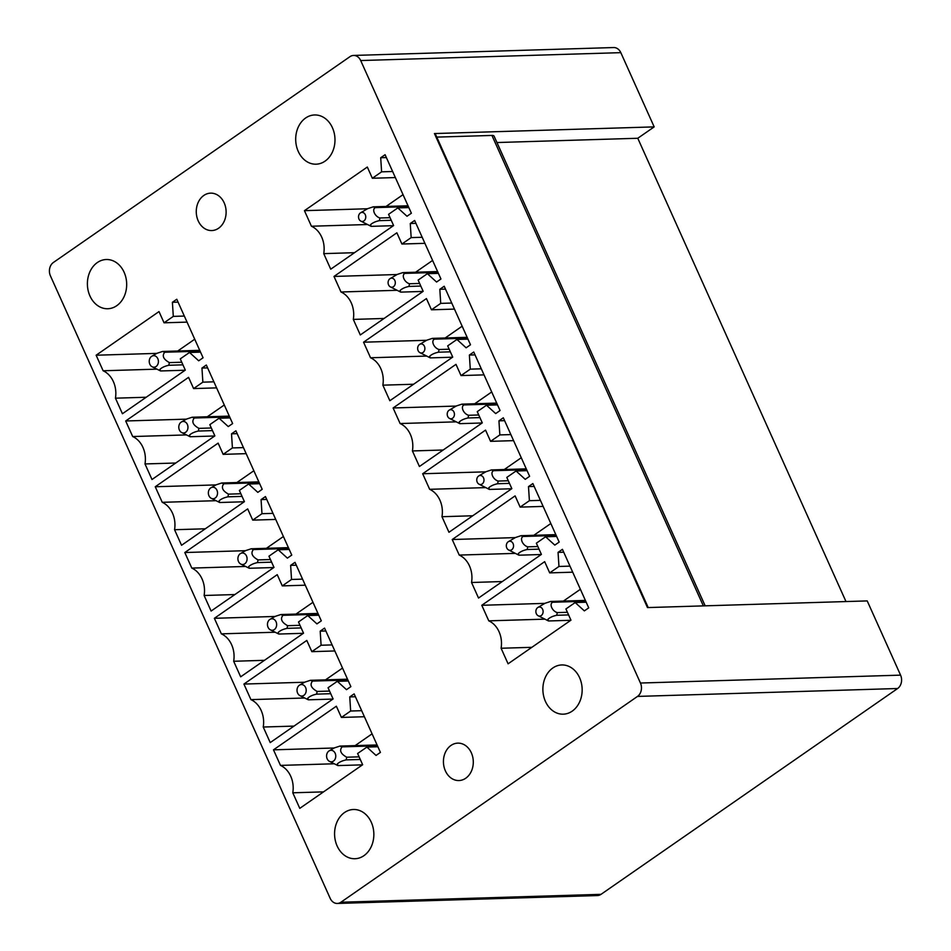 <?xml version="1.0" encoding="UTF-8"?>
<svg xmlns="http://www.w3.org/2000/svg" width="951" height="951" viewBox="0 0 951 951"><rect width="100%" height="100%" fill="white"/><g stroke="black" fill="none" stroke-linecap="round" stroke-linejoin="round"><path stroke-width="1.43" d="M563.396 601.08L580.383 589.287M504.28 469.532L521.267 457.74M445.163 337.997L462.15 326.205M386.047 206.45L403.034 194.658M325.527 679.858L342.526 668.066M266.411 548.311L283.41 536.519M207.294 416.776L224.293 404.983M330.187 898.35A9.855 7.858 -91.7 0 0 337.32 903.45A9.855 7.858 -91.7 0 0 340.898 902.237L637.503 696.417A9.855 7.858 -91.7 0 0 640.451 683.032L360.691 60.543A9.855 7.858 -91.7 0 0 353.558 55.443A9.855 7.858 -91.7 0 0 349.98 56.656L53.375 262.488A9.855 7.858 -91.7 0 0 50.427 275.861L330.187 898.35M96.693 304.879A24.631 19.638 -91.7 0 0 107.784 308.742A24.631 19.638 -91.7 0 0 126.031 290.744A24.631 19.638 -91.7 0 0 117.377 263.379A24.631 19.638 -91.7 0 0 106.286 259.516A24.631 19.638 -91.7 0 0 88.039 277.514A24.631 19.638 -91.7 0 0 96.693 304.879M373.85 834.051A24.631 19.638 -91.7 0 0 353.463 809.503A24.631 19.638 -91.7 0 0 334.574 834.17A24.631 19.638 -91.7 0 0 354.961 858.729A24.631 19.638 -91.7 0 0 373.85 834.051M582.155 689.499A24.631 19.638 -91.7 0 0 561.768 664.951A24.631 19.638 -91.7 0 0 542.878 689.618A24.631 19.638 -91.7 0 0 563.265 714.177A24.631 19.638 -91.7 0 0 582.155 689.499M450.988 745.441A18.711 14.931 -91.7 0 0 443.998 766.708A18.711 14.931 -91.7 0 0 458.929 780.545A18.711 14.931 -91.7 0 0 465.728 778.239A18.711 14.931 -91.7 0 0 472.73 756.972A18.711 14.931 -91.7 0 0 457.8 743.135A18.711 14.931 -91.7 0 0 450.988 745.441M203.823 195.454A18.711 14.931 -91.7 0 0 196.833 216.721A18.711 14.931 -91.7 0 0 211.752 230.558A18.711 14.931 -91.7 0 0 218.564 228.252A18.711 14.931 -91.7 0 0 225.553 206.985A18.711 14.931 -91.7 0 0 210.623 193.148A18.711 14.931 -91.7 0 0 203.823 195.454M304.998 160.327A24.631 19.638 -91.7 0 0 316.089 164.19A24.631 19.638 -91.7 0 0 334.336 146.192A24.631 19.638 -91.7 0 0 325.682 118.827A24.631 19.638 -91.7 0 0 314.591 114.964A24.631 19.638 -91.7 0 0 296.343 132.962A24.631 19.638 -91.7 0 0 304.998 160.327M176.779 299.256L203.074 357.778L198.7 360.809L189.511 352.464L180.262 358.884L185.302 370.105L122.429 413.744L115.44 398.184A23.644 18.854 -91.7 0 0 103.124 370.771L96.134 355.222L159.007 311.583L164.047 322.805L173.296 316.386L172.404 302.287L176.779 299.256M206.331 365.029L232.638 423.552L228.264 426.583L219.075 418.238L209.826 424.657L214.867 435.879L151.994 479.506L145.004 463.945A23.644 18.854 -91.7 0 0 132.688 436.545L125.687 420.984L188.56 377.357L193.612 388.579L202.86 382.159L201.957 368.061L206.331 365.029M235.896 430.803L262.191 489.313L257.816 492.356L248.627 484.011L239.379 490.431L244.419 501.652L181.546 545.28L174.556 529.719A23.644 18.854 -91.7 0 0 162.241 502.318L155.251 486.757L218.124 443.13L223.164 454.352L232.413 447.933L231.521 433.834L235.896 430.803M265.448 496.565L291.755 555.087L287.38 558.13L278.191 549.773L268.943 556.204L273.983 567.414L211.11 611.053L204.12 595.492A23.644 18.854 -91.7 0 0 191.805 568.092L184.803 552.531L247.676 508.904L252.728 520.126L261.977 513.695L261.073 499.608L265.448 496.565M295.012 562.338L321.307 620.86L316.933 623.892L307.744 615.547L298.495 621.966L303.535 633.188L240.662 676.827L233.673 661.266A23.644 18.854 -91.7 0 0 221.357 633.853L214.367 618.305L277.24 574.666L282.281 585.887L291.529 579.468L290.637 565.37L295.012 562.338M324.564 628.112L350.871 686.634L346.497 689.665L337.308 681.32L328.059 687.739L333.1 698.961L270.227 742.588L263.237 727.028A23.644 18.854 -91.7 0 0 250.921 699.627L243.92 684.066L306.793 640.439L311.845 651.661L321.093 645.242L320.19 631.143L324.564 628.112M354.129 693.885L380.424 752.396L376.049 755.439L366.872 747.094L357.612 753.513L362.652 764.735L299.779 808.362L292.789 792.801A23.644 18.854 -91.7 0 0 280.474 765.4L273.484 749.84L336.357 706.213L341.397 717.434L350.657 711.015L349.754 696.917L354.129 693.885M385.084 154.704L411.379 213.226L407.004 216.257L397.815 207.912L388.567 214.332L393.607 225.553L330.734 269.192L323.744 253.632A23.644 18.854 -91.7 0 0 311.429 226.231L304.439 210.67L367.312 167.031L372.352 178.253L381.601 171.834L380.709 157.735L385.084 154.704M414.636 220.477L440.943 279L436.568 282.031L427.379 273.686L418.131 280.105L423.171 291.327L360.298 334.954L353.308 319.405A23.644 18.854 -91.7 0 0 340.993 291.993L333.991 276.444L396.864 232.805L401.916 244.027L411.165 237.607L410.261 223.509L414.636 220.477M444.2 286.251L470.495 344.773L466.121 347.804L456.932 339.459L447.683 345.879L452.724 357.1L389.851 400.728L382.861 385.167A23.644 18.854 -91.7 0 0 370.545 357.766L363.555 342.205L426.428 298.578L431.469 309.8L440.717 303.381L439.826 289.282L444.2 286.251M473.753 352.013L500.06 410.535L495.685 413.578L486.496 405.233L477.247 411.652L482.288 422.874L419.415 466.501L412.425 450.94A23.644 18.854 -91.7 0 0 400.109 423.54L393.108 407.979L455.981 364.352L461.033 375.574L470.281 369.154L469.378 355.056L473.753 352.013M503.317 417.786L529.612 476.308L525.237 479.34L516.06 470.995L506.8 477.414L511.84 488.636L448.967 532.275L441.977 516.714A23.644 18.854 -91.7 0 0 429.662 489.313L422.672 473.753L485.545 430.114L490.585 441.335L499.846 434.916L498.942 420.829L503.317 417.786M532.869 483.56L559.176 542.082L554.802 545.113L545.612 536.768L536.364 543.187L541.404 554.409L478.531 598.036L471.541 582.487A23.644 18.854 -91.7 0 0 459.226 555.075L452.224 539.526L515.109 495.887L520.149 507.109L529.398 500.69L528.494 486.591L532.869 483.56M562.433 549.333L588.728 607.855L584.354 610.887L575.177 602.542L565.916 608.961L570.957 620.183L508.084 663.81L501.094 648.249A23.644 18.854 -91.7 0 0 488.778 620.848L481.788 605.288L544.661 561.661L549.702 572.882L558.962 566.463L558.059 552.365L562.433 549.333M353.558 55.443L613.68 47.55A9.855 7.858 -91.7 0 1 620.813 52.65L654.181 126.887L434.441 133.556L647.476 607.582L867.217 600.913L900.573 675.139L640.451 683.032M434.441 133.556A3.935 1.094 -24.2 0 1 435.296 133.829L648.202 607.558M705.167 605.835L494.08 136.136A9.855 2.734 -24.2 0 0 491.929 135.434L436.771 137.11M654.181 126.887L637.776 138.264L845.986 601.555M637.776 138.264L496.945 142.543M337.32 903.45L597.442 895.557A9.855 7.858 -91.7 0 0 601.02 894.344L340.898 902.237M601.02 894.344L897.625 688.512A9.855 7.858 -91.7 0 0 900.573 675.139M172.404 302.287L178.063 302.121M173.296 316.386L184.328 316.053M164.047 322.805L187.05 322.116M96.134 355.222L156.76 353.38M177.742 351.002L194.729 339.21M103.124 370.771L156.535 369.154M146.192 397.245L115.44 398.184M189.511 352.464L200.542 352.132M201.957 368.061L207.615 367.894M202.86 382.159L213.88 381.826M193.612 388.579L216.602 387.877M125.687 420.984L186.313 419.153M132.688 436.545L186.087 434.928M175.757 463.018L145.004 463.945M219.075 418.238L230.094 417.905M231.521 433.834L237.179 433.656M232.413 447.933L243.444 447.6M223.164 454.352L246.166 453.651M155.251 486.757L215.877 484.915M236.858 482.549L253.846 470.757M162.241 502.318L215.651 500.701M205.309 528.792L174.556 529.719M248.627 484.011L259.659 483.679M261.073 499.608L266.732 499.43M261.977 513.695L272.996 513.362M252.728 520.126L275.719 519.424M184.803 552.531L245.429 550.688M191.805 568.092L245.203 566.463M234.873 594.553L204.12 595.492M278.191 549.773L289.211 549.44M290.637 565.37L296.296 565.203M291.529 579.468L302.561 579.135M282.281 585.887L305.283 585.198M214.367 618.305L274.994 616.462M295.975 614.084L312.962 602.292M221.357 633.853L274.768 632.237M264.426 660.327L233.673 661.266M307.744 615.547L318.775 615.214M320.19 631.143L325.848 630.977M321.093 645.242L332.113 644.909M311.845 651.661L334.835 650.96M243.92 684.066L304.546 682.236M250.921 699.627L304.32 698.01M293.99 726.1L263.237 727.028M337.308 681.32L348.328 680.987M349.754 696.917L355.412 696.738M350.657 711.015L361.677 710.682M341.397 717.434L364.399 716.733M273.484 749.84L334.11 747.997M355.092 745.632L372.079 733.839M280.474 765.4L333.884 763.784M323.554 791.874L292.789 792.801M366.872 747.094L377.892 746.761M380.709 157.735L386.368 157.569M381.601 171.834L392.632 171.501M372.352 178.253L395.354 177.564M304.439 210.67L367.443 208.756M311.429 226.231L367.122 224.531M354.497 252.693L323.744 253.632M397.815 207.912L408.847 207.58M410.261 223.509L415.92 223.342M411.165 237.607L422.185 237.274M401.916 244.027L424.907 243.325M333.991 276.444L396.995 274.53M415.599 272.224L432.598 260.431M340.993 291.993L396.686 290.305M384.061 318.466L353.308 319.405M427.379 273.686L438.399 273.353M439.826 289.282L445.484 289.116M440.717 303.381L451.749 303.048M431.469 309.8L454.471 309.099M363.555 342.205L426.559 340.292M370.545 357.766L426.238 356.078M413.614 384.24L382.861 385.167M456.932 339.459L467.963 339.127M469.378 355.056L475.036 354.878M470.281 369.154L481.301 368.81M461.033 375.574L484.023 374.872M393.108 407.979L456.111 406.065M474.715 403.759L491.715 391.967M400.109 423.54L455.802 421.852M443.178 450.013L412.425 450.94M486.496 405.233L497.516 404.888M498.942 420.829L504.601 420.651M499.846 434.916L510.865 434.583M490.585 441.335L513.588 440.646M422.672 473.753L485.676 471.839M429.662 489.313L485.355 487.613M472.742 515.775L441.977 516.714M516.06 470.995L527.08 470.662M528.494 486.591L534.165 486.425M529.398 500.69L540.418 500.357M520.149 507.109L543.14 506.407M452.224 539.526L515.228 537.612M533.832 535.306L550.831 523.514M459.226 555.075L514.919 553.387M502.294 581.548L471.541 582.487M545.612 536.768L556.632 536.435M558.059 552.365L563.717 552.198M558.962 566.463L569.982 566.13M549.702 572.882L572.704 572.181M481.788 605.288L544.792 603.374M488.778 620.848L544.471 619.16M531.859 647.322L501.094 648.249M575.177 602.542L586.196 602.209M393.452 225.672L371.163 226.35L370.545 224.698C372.495 222.843 375.431 221.5 379.354 220.656L391.241 220.287M371.163 226.35L360.75 221.084A4.541 3.614 -91.7 0 0 362.973 221.357A4.541 3.614 -91.7 0 0 365.671 215.948A4.541 3.614 -91.7 0 0 361.321 212.501A4.541 3.614 -91.7 0 0 360.5 212.858A4.541 3.614 -91.7 0 0 358.527 217.03A4.541 3.614 -91.7 0 0 360.75 221.084M390.065 217.672L379.96 217.981C374.789 216.555 371.639 209.244 375.372 207.615M379.354 220.656L379.96 217.981M408.038 205.785L373.244 206.843L375.383 207.615L408.407 206.617M373.232 206.843L367.668 208.661L360.5 212.858M154.87 367.074A5.754 4.589 -91.7 0 0 158.294 360.203A5.754 4.589 -91.7 0 0 152.766 355.829A5.754 4.589 -91.7 0 0 151.732 356.28A5.754 4.589 -91.7 0 0 149.236 361.582A5.754 4.589 -91.7 0 0 152.053 366.729A5.754 4.589 -91.7 0 0 154.87 367.074M152.053 366.729L160.588 370.961L159.982 369.333C161.872 367.502 164.796 366.147 168.779 365.279L182.937 364.839M160.588 370.961L185.148 370.224M181.76 362.224L169.373 362.604L168.791 365.279M169.373 362.581C163.382 359.276 161.836 355.829 164.725 352.239L200.102 351.169M199.734 350.337L162.573 351.466L164.725 352.239M162.573 351.466L156.963 353.296L151.732 356.28M184.435 432.836A5.754 4.589 -91.7 0 0 187.846 425.977A5.754 4.589 -91.7 0 0 182.33 421.59A5.754 4.589 -91.7 0 0 181.284 422.054A5.754 4.589 -91.7 0 0 178.788 427.356A5.754 4.589 -91.7 0 0 181.605 432.503A5.754 4.589 -91.7 0 0 184.435 432.836M181.605 432.503L190.141 436.735L189.546 435.094C191.424 433.276 194.361 431.92 198.331 431.053L212.501 430.613M190.141 436.735L214.7 435.986M211.324 427.998L198.937 428.366C192.934 425.049 191.389 421.602 194.277 418.012L229.666 416.942M198.343 431.041L198.937 428.366M229.286 416.11L192.138 417.239L194.277 418.012M192.138 417.239L186.515 419.07L181.284 422.054M392.537 287.119A4.541 3.614 -91.7 0 0 395.224 281.722A4.541 3.614 -91.7 0 0 390.873 278.263A4.541 3.614 -91.7 0 0 390.065 278.631A4.541 3.614 -91.7 0 0 388.091 282.804A4.541 3.614 -91.7 0 0 390.314 286.857A4.541 3.614 -91.7 0 0 392.537 287.119M419.629 283.446L409.512 283.755C404.353 282.328 401.203 275.029 404.936 273.389L402.796 272.616L437.591 271.558M420.806 286.061L408.918 286.429L409.512 283.755M437.971 272.39L404.936 273.389M423.005 291.434L400.716 292.112L390.314 286.857M402.808 272.616L397.233 274.435L390.065 278.631M408.918 286.429C404.995 287.273 402.059 288.617 400.098 290.471L400.716 292.112M213.987 498.609A5.754 4.589 -91.7 0 0 217.41 491.75A5.754 4.589 -91.7 0 0 211.883 487.364A5.754 4.589 -91.7 0 0 210.849 487.827A5.754 4.589 -91.7 0 0 208.352 493.129A5.754 4.589 -91.7 0 0 211.17 498.265A5.754 4.589 -91.7 0 0 213.987 498.609M211.17 498.265L219.705 502.508L219.099 500.868C220.989 499.037 223.913 497.694 227.895 496.826L242.053 496.386M219.705 502.508L244.264 501.759M240.876 493.759L228.49 494.14L227.907 496.814M228.49 494.128C222.498 490.823 220.953 487.376 223.842 483.786L259.219 482.704M258.85 481.872L221.69 483.001L223.842 483.786M221.69 483.001L216.079 484.832L210.849 487.827M422.089 352.892A4.541 3.614 -91.7 0 0 424.788 347.484A4.541 3.614 -91.7 0 0 420.437 344.036A4.541 3.614 -91.7 0 0 419.617 344.405A4.541 3.614 -91.7 0 0 417.644 348.577A4.541 3.614 -91.7 0 0 419.866 352.619A4.541 3.614 -91.7 0 0 422.089 352.892M449.181 349.207L439.077 349.516C433.906 348.102 430.755 340.791 434.488 339.162L432.36 338.378L467.155 337.32M450.358 351.834L438.47 352.191L439.077 349.516M467.523 338.152L434.5 339.162M452.569 357.207L430.28 357.885L419.866 352.619M432.36 338.378L426.785 340.196L419.617 344.405M438.47 352.191C434.548 353.035 431.611 354.39 429.662 356.245L430.28 357.885M243.551 564.383A5.754 4.589 -91.7 0 0 246.963 557.524A5.754 4.589 -91.7 0 0 241.447 553.137A5.754 4.589 -91.7 0 0 240.401 553.601A5.754 4.589 -91.7 0 0 237.905 558.903A5.754 4.589 -91.7 0 0 240.722 564.038A5.754 4.589 -91.7 0 0 243.551 564.383M270.441 559.533L258.054 559.913L257.459 562.588L271.617 562.16M240.722 564.038L249.257 568.27L248.663 566.641C250.541 564.811 253.477 563.467 257.448 562.588M249.257 568.27L273.817 567.533M258.042 559.901C252.063 556.597 250.505 553.149 253.394 549.559L288.783 548.477M288.403 547.645L251.254 548.775L253.394 549.547M251.254 548.775L245.643 550.605L240.401 553.601M451.654 418.666A4.541 3.614 -91.7 0 0 454.34 413.257A4.541 3.614 -91.7 0 0 449.989 409.81A4.541 3.614 -91.7 0 0 449.181 410.166A4.541 3.614 -91.7 0 0 447.208 414.351A4.541 3.614 -91.7 0 0 449.431 418.392A4.541 3.614 -91.7 0 0 451.654 418.666M478.745 414.981L468.629 415.29C463.47 413.875 460.32 406.564 464.052 404.936L461.913 404.151L496.707 403.093M479.922 417.608L468.035 417.965L468.629 415.29M497.088 403.925L464.052 404.936M482.121 422.981L459.832 423.659L449.431 418.392M461.924 404.151L456.349 405.97L449.181 410.166M468.035 417.965C464.112 418.809 461.176 420.164 459.214 422.006L459.832 423.659M273.103 630.156A5.754 4.589 -91.7 0 0 276.527 623.285A5.754 4.589 -91.7 0 0 270.999 618.911A5.754 4.589 -91.7 0 0 269.965 619.363A5.754 4.589 -91.7 0 0 267.469 624.664A5.754 4.589 -91.7 0 0 270.286 629.812A5.754 4.589 -91.7 0 0 273.103 630.156M270.286 629.812L278.821 634.044L278.215 632.415C280.105 630.584 283.029 629.229 287.012 628.361L301.17 627.922M278.821 634.044L303.381 633.307M299.993 625.306L287.606 625.687L287.024 628.361M287.606 625.663C281.615 622.358 280.07 618.911 282.958 615.321L318.335 614.251M317.967 613.419L280.818 614.548L282.958 615.321M280.807 614.548L275.196 616.379L269.965 619.363M481.206 484.439A4.541 3.614 -91.7 0 0 483.904 479.031A4.541 3.614 -91.7 0 0 479.554 475.583A4.541 3.614 -91.7 0 0 478.733 475.94A4.541 3.614 -91.7 0 0 476.76 480.112A4.541 3.614 -91.7 0 0 478.983 484.166A4.541 3.614 -91.7 0 0 481.206 484.439M508.298 480.754L498.193 481.063C493.022 479.637 489.872 472.338 493.605 470.697L491.477 469.925L526.272 468.867M509.474 483.37L497.587 483.738L498.193 481.063M526.64 469.699L493.617 470.697M511.686 488.755L489.396 489.432L478.983 484.166M491.477 469.925L485.902 471.744L478.733 475.94M497.587 483.738C493.664 484.582 490.728 485.925 488.778 487.78L489.396 489.432M302.668 695.918A5.754 4.589 -91.7 0 0 306.079 689.059A5.754 4.589 -91.7 0 0 300.564 684.672A5.754 4.589 -91.7 0 0 299.517 685.136A5.754 4.589 -91.7 0 0 297.021 690.438A5.754 4.589 -91.7 0 0 299.838 695.585A5.754 4.589 -91.7 0 0 302.668 695.918M299.838 695.585L308.374 699.817L307.779 698.177C309.657 696.358 312.594 695.003 316.564 694.135L330.734 693.695M308.374 699.817L332.933 699.068M329.557 691.08L317.17 691.448C311.179 688.132 309.622 684.684 312.51 681.094L347.9 680.024M316.576 694.123L317.17 691.448M347.519 679.192L310.371 680.322L312.51 681.094M310.371 680.322L304.76 682.152L299.517 685.136M510.77 550.201A4.541 3.614 -91.7 0 0 513.457 544.804A4.541 3.614 -91.7 0 0 509.106 541.345A4.541 3.614 -91.7 0 0 508.298 541.713A4.541 3.614 -91.7 0 0 506.324 545.886A4.541 3.614 -91.7 0 0 508.547 549.94A4.541 3.614 -91.7 0 0 510.77 550.201M537.862 546.528L527.746 546.837C522.586 545.41 519.436 538.111 523.169 536.471L521.029 535.698L555.824 534.64M539.039 549.143L527.151 549.512L527.746 546.837M556.204 535.472L523.169 536.471M541.238 554.516L518.949 555.194L508.547 549.94M521.041 535.698L515.466 537.517L508.298 541.713M527.151 549.512C523.228 550.356 520.292 551.699 518.331 553.553L518.949 555.194M332.22 761.692A5.754 4.589 -91.7 0 0 335.644 754.832A5.754 4.589 -91.7 0 0 330.116 750.446A5.754 4.589 -91.7 0 0 329.082 750.91A5.754 4.589 -91.7 0 0 326.585 756.211A5.754 4.589 -91.7 0 0 329.403 761.347A5.754 4.589 -91.7 0 0 332.22 761.692M359.109 756.841L346.723 757.222L346.14 759.897L360.286 759.469M329.403 761.347L337.938 765.591L337.332 763.95C339.222 762.12 342.146 760.776 346.128 759.908M337.938 765.591L362.497 764.842M346.723 757.21C340.731 753.905 339.186 750.458 342.075 746.868L377.452 745.786M377.083 744.954L339.935 746.083L342.075 746.868M339.923 746.083L334.312 747.914L329.082 750.91M540.323 615.975A4.541 3.614 -91.7 0 0 543.021 610.566A4.541 3.614 -91.7 0 0 538.67 607.118A4.541 3.614 -91.7 0 0 537.85 607.487A4.541 3.614 -91.7 0 0 535.877 611.659A4.541 3.614 -91.7 0 0 538.1 615.701A4.541 3.614 -91.7 0 0 540.323 615.975M567.414 612.289L557.31 612.599C552.139 611.184 548.989 603.873 552.721 602.245L550.593 601.46L585.388 600.414M568.591 614.917L556.704 615.273L557.31 612.599M585.757 601.234L552.733 602.245M570.802 620.29L548.513 620.967L538.1 615.701M550.593 601.46L545.018 603.279L537.85 607.487M556.704 615.273C552.781 616.117 549.844 617.472 547.895 619.327L548.513 620.967M620.813 52.65L360.691 60.543M491.929 135.434L703.348 605.882M897.625 688.512L637.503 696.417"/></g></svg>
